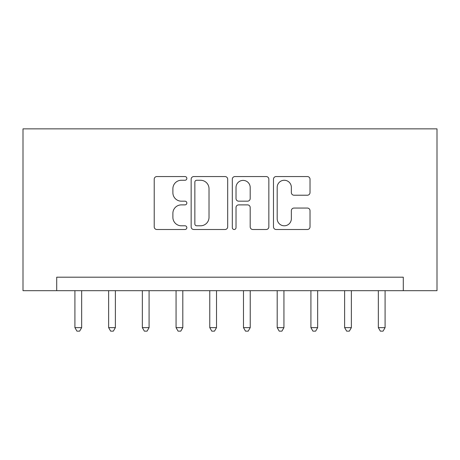 <?xml version="1.0" encoding="UTF-8"?>
<svg xmlns="http://www.w3.org/2000/svg" width="460" height="460" viewBox="0 0 460 460"><rect width="100%" height="100%" fill="white"/><g stroke="black" fill="none" stroke-linecap="round" stroke-linejoin="round"><path stroke-width="0.69" d="M186.846 178.411A1.851 1.851 0 0 0 184.995 176.554L156.866 176.554A2.645 2.645 0 0 0 154.221 179.204L154.221 226.855A2.645 2.645 0 0 0 156.866 229.505L184.995 229.505A1.851 1.851 0 0 0 186.846 227.648A1.851 1.851 0 0 0 184.995 225.797L181.355 225.797A8.47 8.47 0 0 1 172.885 217.327L172.885 213.354A8.47 8.47 0 0 1 181.355 204.884L184.995 204.884A1.851 1.851 0 0 0 186.846 203.027A1.851 1.851 0 0 0 184.995 201.175L181.355 201.175A8.47 8.47 0 0 1 172.885 192.705L172.885 188.732A8.47 8.47 0 0 1 181.355 180.262L184.995 180.262A1.851 1.851 0 0 0 186.846 178.411M307.366 195.218A2.645 2.645 0 0 0 310.017 192.573L310.017 179.204A2.645 2.645 0 0 0 307.366 176.554L276.132 176.554A2.645 2.645 0 0 0 273.481 179.204L273.481 226.855A2.645 2.645 0 0 0 276.132 229.505L307.366 229.505A2.645 2.645 0 0 0 310.017 226.855L310.017 210.709A2.645 2.645 0 0 0 307.366 208.058L293.998 208.058A2.645 2.645 0 0 0 291.352 210.709L291.352 218.713A7.084 7.084 0 0 1 284.268 225.797A7.084 7.084 0 0 1 277.19 218.713L277.19 187.346A7.084 7.084 0 0 1 284.268 180.262A7.084 7.084 0 0 1 291.352 187.346L291.352 192.573A2.645 2.645 0 0 0 293.998 195.218L307.366 195.218M403.288 290.685L437 290.685L437 128.857L23 128.857L23 290.685L403.288 290.685L403.288 277.196L56.712 277.196L56.712 290.685M227.683 179.204A2.645 2.645 0 0 0 225.038 176.554L193.798 176.554A2.645 2.645 0 0 0 191.147 179.204L191.147 226.855A2.645 2.645 0 0 0 193.798 229.505L225.038 229.505A2.645 2.645 0 0 0 227.683 226.855L227.683 179.204M234.962 176.554L266.202 176.554A2.645 2.645 0 0 1 268.853 179.204L268.853 226.855A2.645 2.645 0 0 1 266.202 229.505L252.833 229.505A2.645 2.645 0 0 1 250.188 226.855L250.188 207.529A2.645 2.645 0 0 0 247.537 204.884L238.671 204.884A2.645 2.645 0 0 0 236.02 207.529L236.02 227.648A1.851 1.851 0 0 1 234.169 229.505A1.851 1.851 0 0 1 232.317 227.648L232.317 179.204A2.645 2.645 0 0 1 234.962 176.554M196.708 180.262A1.851 1.851 0 0 0 194.856 182.114L194.856 223.945A1.851 1.851 0 0 0 196.708 225.797L200.548 225.797A8.47 8.47 0 0 0 209.018 217.327L209.018 188.732A8.47 8.47 0 0 0 200.548 180.262L196.708 180.262M250.188 187.479A7.084 7.084 0 0 0 243.104 180.395A7.084 7.084 0 0 0 236.02 187.479L236.02 198.53A2.645 2.645 0 0 0 238.671 201.175L247.537 201.175A2.645 2.645 0 0 0 250.188 198.53L250.188 187.479M74.917 290.685L74.917 327.635L81.662 327.635L81.662 290.685M81.662 327.635L79.637 331.142L76.941 331.142L74.917 327.635M108.635 290.685L108.635 327.635L115.374 327.635L115.374 290.685M115.374 327.635L113.35 331.142L110.653 331.142L108.635 327.635M142.347 290.685L142.347 327.635L149.086 327.635L149.086 290.685M149.086 327.635L147.068 331.142L144.365 331.142L142.347 327.635M176.059 290.685L176.059 327.635L182.804 327.635L182.804 290.685M182.804 327.635L180.78 331.142L178.083 331.142L176.059 327.635M209.771 290.685L209.771 327.635L216.516 327.635L216.516 290.685M216.516 327.635L214.492 331.142L211.795 331.142L209.771 327.635M243.484 290.685L243.484 327.635L250.228 327.635L250.228 290.685M250.228 327.635L248.204 331.142L245.508 331.142L243.484 327.635M277.196 290.685L277.196 327.635L283.941 327.635L283.941 290.685M283.941 327.635L281.917 331.142L279.22 331.142L277.196 327.635M310.914 290.685L310.914 327.635L317.653 327.635L317.653 290.685M317.653 327.635L315.635 331.142L312.932 331.142L310.914 327.635M344.626 290.685L344.626 327.635L351.365 327.635L351.365 290.685M351.365 327.635L349.347 331.142L346.65 331.142L344.626 327.635M378.338 290.685L378.338 327.635L385.083 327.635L385.083 290.685M385.083 327.635L383.059 331.142L380.362 331.142L378.338 327.635"/></g></svg>
